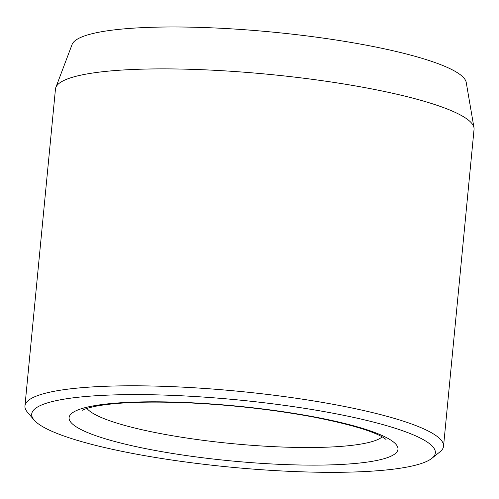 <?xml version="1.0" encoding="UTF-8"?>
<svg xmlns="http://www.w3.org/2000/svg" width="499" height="499" viewBox="0 0 499 499"><rect width="100%" height="100%" fill="white"/><g stroke="black" fill="none" stroke-linecap="round" stroke-linejoin="round"><path stroke-width="0.75" d="M431.897 458.313L439.95 451.863A210.26 35.067 -174.5 0 0 443.536 446.249L474.05 129.335A210.26 35.067 -174.5 0 0 473.988 127.732L466.234 82.447A198.19 33.053 -174.5 0 0 204.197 27.539A198.19 33.053 -174.5 0 0 72.087 44.498L55.832 87.468A210.26 35.067 -174.5 0 0 55.464 89.034L24.95 405.943A210.26 35.067 -174.5 0 0 27.395 412.137L34.075 420.008A202.75 33.813 -174.5 0 0 230.295 467.126A202.75 33.813 -174.5 0 0 431.897 458.313A202.75 33.813 -174.5 0 0 167.221 395.183A202.75 33.813 -174.5 0 0 34.075 420.008M443.536 446.249A210.26 35.067 -174.5 0 0 165.475 386.394A210.26 35.067 -174.5 0 0 24.95 405.943M473.988 127.732A210.26 35.067 -174.5 0 0 195.988 69.48A210.26 35.067 -174.5 0 0 55.832 87.468M388.871 438.914A165.206 27.551 -174.5 0 0 109.069 403.728A165.206 27.551 -174.5 0 0 202.656 457.758A165.206 27.551 -174.5 0 0 388.871 438.914M86.938 408.425A150.187 25.044 -174.5 0 0 232.553 443.661A150.187 25.044 -174.5 0 0 382.215 436.856M82.672 410.234C82.347 410.484 84 408.65 95.727 406.236C116.092 402.375 146.438 401.227 186.757 402.787C231.093 404.82 273.402 409.585 313.684 417.077C348.483 423.957 371.512 430.656 382.777 437.18L386.058 439.451"/></g></svg>
